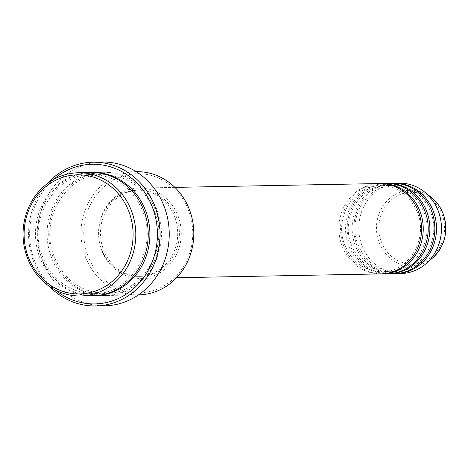<?xml version="1.0" encoding="UTF-8"?>
<svg xmlns="http://www.w3.org/2000/svg" width="468" height="468" viewBox="0 0 468 468"><rect width="100%" height="100%" fill="white"/><g stroke="black" fill="none" stroke-linecap="round" stroke-linejoin="round"><path stroke-width="0.35" stroke-dasharray="2.34 1.75" d="M379.396 183.544A45.185 41.342 -91.1 0 0 341.663 244.828A45.185 41.342 -91.1 0 0 381.087 273.903M380.221 183.538A45.185 41.342 -91.1 0 0 343.319 244.799A45.185 41.342 -91.1 0 0 381.917 273.874M386.024 183.421A45.185 41.342 -91.1 0 0 348.291 244.706A45.185 41.342 -91.1 0 0 387.72 273.774M386.855 183.415A45.185 41.342 -91.1 0 0 349.947 244.676A45.185 41.342 -91.1 0 0 388.545 273.751M392.652 183.298A45.185 41.342 -91.1 0 0 354.92 244.583A45.185 41.342 -91.1 0 0 394.349 273.651M393.483 183.292A45.185 41.342 -91.1 0 0 356.581 244.548A45.185 41.342 -91.1 0 0 395.179 273.628M87.411 254.493A59.565 54.499 88.9 0 1 118.667 177.612A59.565 54.499 88.9 0 1 189.119 212.027A59.565 54.499 88.9 0 1 157.862 288.908A59.565 54.499 88.9 0 1 87.411 254.493M136.282 171.674A61.618 56.376 -91.1 0 0 84.825 255.241A61.618 56.376 -91.1 0 0 138.592 294.881M53.358 179.636A69.831 63.894 -91.1 0 0 33.895 258.991A69.831 63.894 -91.1 0 0 55.429 290.031M49.392 286.398A71.885 65.772 88.9 0 1 32.971 259.711A71.885 65.772 88.9 0 1 47.461 183.497M90.704 172.528A61.618 56.376 -91.1 0 0 39.248 256.095A61.618 56.376 -91.1 0 0 93.015 295.735M52.51 255.85A61.618 56.376 -91.1 0 0 106.271 295.489A61.618 56.376 -91.1 0 0 157.722 211.922A61.618 56.376 -91.1 0 0 103.96 172.277A61.618 56.376 -91.1 0 0 52.51 255.85M178.501 217.123A45.185 41.342 -91.1 0 0 139.072 188.054A45.185 41.342 -91.1 0 0 101.345 249.339A45.185 41.342 -91.1 0 0 140.769 278.407A45.185 41.342 -91.1 0 0 178.501 217.123M176.746 217.854A43.132 39.464 -91.1 0 0 139.113 190.107A43.132 39.464 -91.1 0 0 103.095 248.607A43.132 39.464 -91.1 0 0 140.733 276.354A43.132 39.464 -91.1 0 0 176.746 217.854M175.09 217.889A43.132 39.464 -91.1 0 0 137.457 190.137A43.132 39.464 -91.1 0 0 101.439 248.637A43.132 39.464 -91.1 0 0 139.072 276.383A43.132 39.464 -91.1 0 0 175.09 217.889M102.112 162.039A71.885 65.772 -91.1 0 0 42.085 259.541A71.885 65.772 -91.1 0 0 104.809 305.785M399.286 183.169A45.185 41.342 -91.1 0 0 361.553 244.454A45.185 41.342 -91.1 0 0 400.977 273.528M381.075 240.932A35.907 32.854 88.9 0 1 399.918 194.589A35.907 32.854 88.9 0 1 442.389 215.333A35.907 32.854 88.9 0 1 423.546 261.676A35.907 32.854 88.9 0 1 381.075 240.932M431.613 197.66A37.89 34.667 -91.1 0 0 390.055 197.976A37.89 34.667 -91.1 0 0 378.77 241.652A37.89 34.667 -91.1 0 0 432.742 257.839M93.84 295.717A61.618 56.376 88.9 0 1 40.909 256.066A61.618 56.376 88.9 0 1 91.529 172.516M50.854 255.879A61.618 56.376 -91.1 0 0 123.733 291.482A61.618 56.376 -91.1 0 0 156.066 211.951A61.618 56.376 -91.1 0 0 83.187 176.348A61.618 56.376 -91.1 0 0 50.854 255.879M417.713 213.285C428.179 239.856 407.991 272.528 381.882 271.832C364.186 271.212 351.702 261.981 344.43 244.132C333.965 217.561 354.153 184.883 380.262 185.585C397.958 186.2 410.442 195.437 417.713 213.285M424.341 213.156C434.807 239.733 414.619 272.405 388.51 271.709C370.814 271.089 358.33 261.858 351.058 244.009C340.593 217.439 360.781 184.761 386.89 185.457C404.586 186.077 417.07 195.308 424.341 213.156M430.969 213.034C441.435 239.604 421.247 272.282 395.138 271.58C377.442 270.966 364.958 261.729 357.687 243.881C347.221 217.31 367.415 184.638 393.524 185.334C411.214 185.954 423.698 195.185 430.969 213.034M143.354 212.835C157.798 249.485 129.952 294.606 93.805 293.67C69.311 292.798 52.047 280.045 42.015 255.399C27.577 218.749 55.417 173.622 91.57 174.564C116.064 175.43 133.327 188.189 143.354 212.835M53.615 255.183C63.648 279.829 80.911 292.582 105.405 293.454C141.552 294.39 169.398 249.268 154.961 212.618C144.928 187.972 127.665 175.213 103.171 174.348C67.023 173.406 39.177 218.533 53.615 255.183M174.909 187.381L139.072 188.054M139.113 190.107L137.457 190.137M136.176 171.674L103.96 172.277M138.487 294.887L106.271 295.489M140.733 276.354L139.072 276.383M176.606 277.735L140.769 278.407"/><path stroke-width="0.7" d="M176.606 277.735L381.087 273.903A45.185 41.342 -91.1 0 0 418.819 212.618A45.185 41.342 -91.1 0 0 379.396 183.544L174.909 187.381M381.917 273.874A45.185 41.342 -91.1 0 0 382.748 273.868A45.185 41.342 -91.1 0 0 420.48 212.583A45.185 41.342 -91.1 0 0 381.051 183.514A45.185 41.342 -91.1 0 0 380.221 183.538M382.748 273.868L387.72 273.774A45.185 41.342 -91.1 0 0 425.453 212.49A45.185 41.342 -91.1 0 0 386.024 183.421L381.051 183.514M388.545 273.751A45.185 41.342 -91.1 0 0 389.376 273.745A45.185 41.342 -91.1 0 0 427.108 212.46A45.185 41.342 -91.1 0 0 387.68 183.392A45.185 41.342 -91.1 0 0 386.855 183.415M389.376 273.745L394.349 273.651A45.185 41.342 -91.1 0 0 432.081 212.367A45.185 41.342 -91.1 0 0 392.652 183.298L387.68 183.392M395.179 273.628A45.185 41.342 -91.1 0 0 396.004 273.622A45.185 41.342 -91.1 0 0 433.737 212.337A45.185 41.342 -91.1 0 0 394.313 183.263A45.185 41.342 -91.1 0 0 393.483 183.292M129.455 213.151A59.565 54.499 -91.1 0 0 59.003 178.735A59.565 54.499 -91.1 0 0 27.747 255.61A59.565 54.499 -91.1 0 0 98.198 290.031A59.565 54.499 -91.1 0 0 129.455 213.151M26.822 256.329A61.618 56.376 88.9 0 1 78.273 172.762A61.618 56.376 88.9 0 1 132.034 212.402A61.618 56.376 88.9 0 1 80.584 295.969A61.618 56.376 88.9 0 1 26.822 256.329M138.487 294.887L138.592 294.881A61.618 56.376 -91.1 0 0 190.043 211.314A61.618 56.376 -91.1 0 0 136.282 171.674L136.176 171.674M55.429 290.031A69.831 63.894 -91.1 0 0 132.187 289.832A69.831 63.894 -91.1 0 0 153.135 209.208A69.831 63.894 -91.1 0 0 53.358 179.636M47.461 183.497A71.885 65.772 88.9 0 1 92.997 162.215A71.885 65.772 88.9 0 1 155.721 208.459A71.885 65.772 88.9 0 1 95.694 305.961A71.885 65.772 88.9 0 1 49.392 286.398M80.584 295.969L93.015 295.735A61.618 56.376 -91.1 0 0 144.466 212.168A61.618 56.376 -91.1 0 0 90.704 172.528L78.273 172.762M95.694 305.961L104.809 305.785A71.885 65.772 -91.1 0 0 164.835 208.289A71.885 65.772 -91.1 0 0 102.112 162.039L92.997 162.215M396.004 273.622L400.977 273.528A45.185 41.342 -91.1 0 0 425.915 263.765A45.185 41.342 -91.1 0 0 438.709 212.244A45.185 41.342 -91.1 0 0 424.57 191.997A45.185 41.342 -91.1 0 0 399.286 183.169L394.313 183.263M443.465 214.636A37.89 34.667 -91.1 0 0 431.613 197.66C437.065 202.106 441.026 207.774 443.494 214.666C448.514 231.607 444.928 245.998 432.742 257.839A37.89 34.667 -91.1 0 0 443.465 214.636M91.529 172.516A61.618 56.376 88.9 0 1 146.121 212.139A61.618 56.376 88.9 0 1 93.84 295.717M431.613 197.66L424.57 191.997M432.742 257.839L425.915 263.765"/></g></svg>
